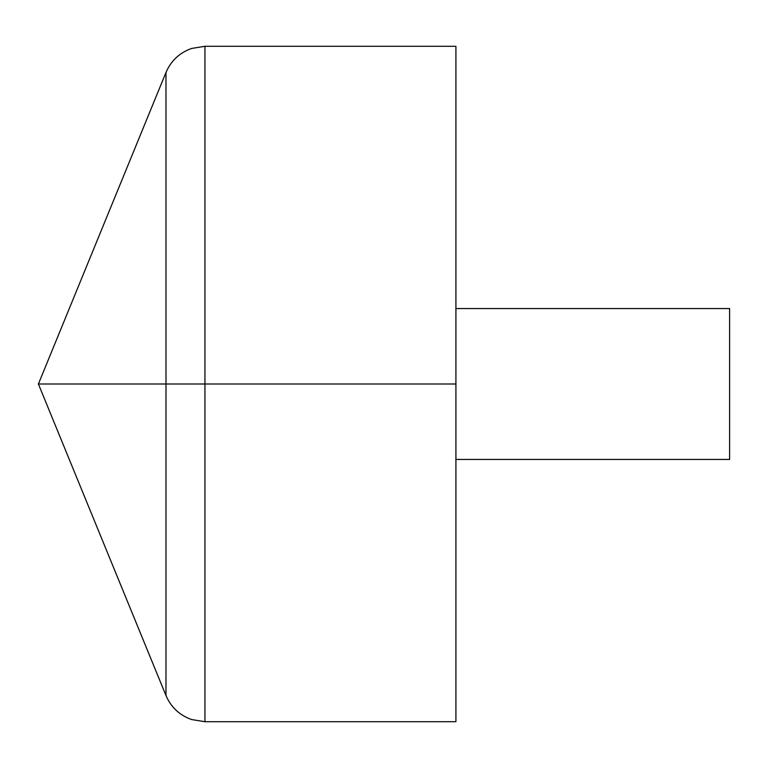 <?xml version="1.0" encoding="UTF-8"?>
<svg xmlns="http://www.w3.org/2000/svg" width="768" height="768" viewBox="0 0 768 768"><rect width="100%" height="100%" fill="white"/><g stroke="black" fill="none" stroke-linecap="round" stroke-linejoin="round"><path stroke-width="1.15" d="M204.941 46.291L455.923 46.291L455.923 721.709L204.941 721.709L204.941 46.291L191.731 48.422C179.645 52.675 171.062 60.682 165.984 72.442L38.4 384L165.984 695.558L165.984 72.442M455.923 308.563L729.6 308.563L729.6 459.437L455.923 459.437M455.923 384L38.4 384L455.923 384M165.984 695.558C171.062 707.318 179.645 715.325 191.731 719.578L204.941 721.709"/></g></svg>
